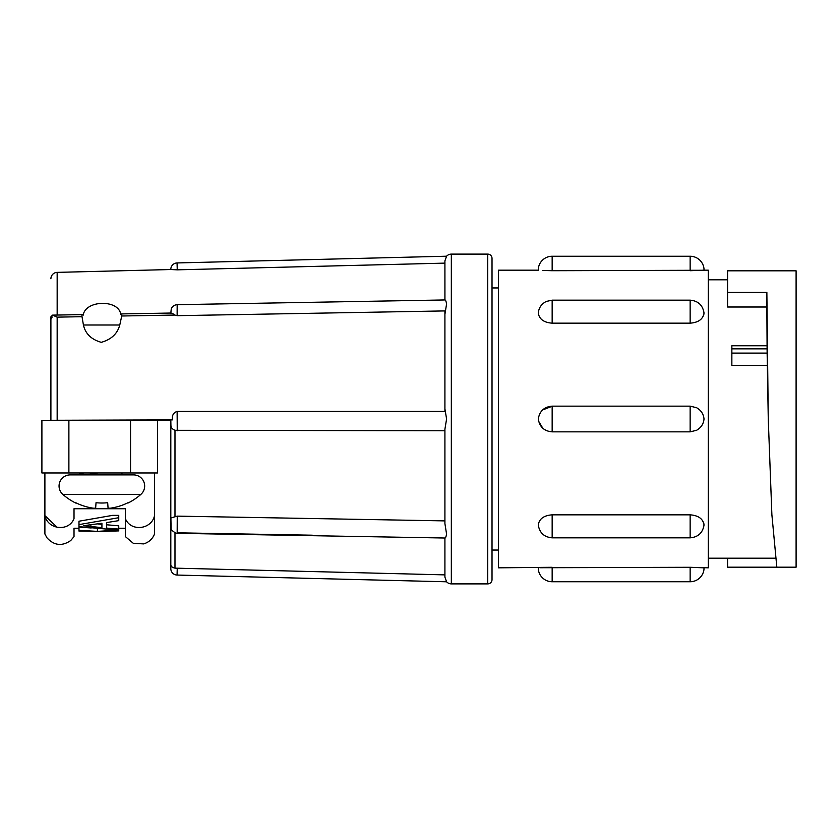 <?xml version="1.0" encoding="UTF-8"?>
<svg xmlns="http://www.w3.org/2000/svg" width="838" height="838" viewBox="0 0 838 838"><rect width="100%" height="100%" fill="white"/><g stroke="black" fill="none" stroke-linecap="round" stroke-linejoin="round"><path stroke-width="1.26" d="M157.534 420.288L157.534 472.967L130.55 472.967L130.55 420.288L170.816 420.288L170.91 425.453L170.816 419.89L170.816 523.98M68.884 472.967L41.9 472.967L41.9 420.288L68.884 420.288L68.884 472.967L130.55 472.967M81.967 472.967L83.968 472.967L78.301 474.895L86.115 474.895L81.726 474.895M121.939 472.967L121.992 474.895L133.535 474.895L70.183 474.895L121.992 474.895M44.896 472.967L44.896 515.611C47.756 529.407 68.475 532.182 74.016 518.701L74.016 508.739L125.417 508.739L125.417 518.701C130.875 532.088 151.605 529.522 154.538 515.611L154.538 472.967M78.982 528.223L74.016 528.223L74.016 536.634L70.759 540.51C62.043 546.512 54.114 545.611 46.97 537.818L44.896 533.995L44.896 515.611L57.393 527.521M74.016 536.634L74.016 528.223M118.745 530.894L102.33 531.428L118.745 530.883L118.745 529.082L106.51 528.076L106.51 522.598L118.745 520.639L118.745 517.706L78.982 524.619L78.982 526.662L118.21 530.098L97.418 531.376L78.982 530.339L78.982 527.102L91.206 527.971M78.982 524.619L78.982 521.215L112.627 515.36L118.745 515.36L118.745 517.706M106.51 524.777L118.745 525.814L118.745 529.082M78.982 530.339L78.982 531.072L102.33 531.428M101.922 527.657L83.57 525.688L101.922 523.268L101.922 527.657M97.491 523.897L101.922 524.347L101.922 523.268M90.913 526.526L90.913 524.777M97.418 531.376L97.418 528.548M154.538 515.611L154.538 533.995C152.485 539.023 148.86 542.333 143.654 543.904L133.315 543.328L125.417 536.634L125.417 518.701M68.884 420.288L130.55 420.288L50.898 420.288L50.898 317.047M50.898 417.523L50.898 420.288M134.855 420.016L51.212 420.288L172.366 419.89L172.335 419C172.083 415.082 173.686 412.547 177.132 411.406L444.915 411.416L444.915 310.919L177.132 315.675L174.786 315.057L121.74 315.999L121.772 315.015M119.771 324.997C117.446 333.734 111.276 339.516 101.272 342.323C91.342 339.526 85.403 333.744 83.423 324.997L119.771 324.997L121.74 315.999C121.908 313.894 121.583 313.391 120.766 314.491C118.891 299.218 85.507 299.899 83.182 315.151L82.417 314.606L52.543 315.13L57.162 317.141L57.162 420.267M83.182 315.151C82.271 314.082 81.852 314.596 81.946 316.701L57.162 317.141M81.946 316.272L83.423 324.997M170.9 425.096C170.994 427.527 172.356 429.255 174.985 430.292L444.915 430.774L444.915 429.171L444.915 523.624L444.915 429.171L446.591 419L444.915 408.829M171.235 313.035L121.447 313.915L120.766 314.491M170.816 313.307L170.816 313.611C170.994 312.658 172.324 313.14 174.786 315.057M177.132 315.675L177.174 304.686C174.283 304.917 172.314 306.32 171.256 308.897L170.805 313.192M444.915 314.376L446.591 303.89C446.046 301.083 445.481 299.784 444.915 299.983M444.915 299.952L444.915 260.859L446.591 256.208L177.069 262.943L177.247 269.836L444.915 263.122L444.915 260.859L444.936 299.952L177.174 304.686M444.915 260.859L444.915 263.122L204.116 269.166M446.591 256.208A6.421 6.421 0 0 1 451.336 254.113L451.336 583.887A6.421 6.421 0 0 1 446.591 581.792L444.915 577.141L444.915 538.048L444.915 577.141M451.336 254.113L487.737 254.113A4.284 4.284 0 0 1 492.021 258.397L492.021 579.603A4.284 4.284 0 0 1 487.737 583.887L451.336 583.887M50.898 278.792A6.421 6.421 0 0 1 57.162 272.371L170.816 269.532A6.421 6.421 0 0 1 177.069 262.943M312.354 535.199L177.247 532.811M174.985 532.884L174.985 568.143L444.915 574.878L174.985 568.143C172.356 567.525 170.994 566.488 170.9 565.022L170.816 568.468A6.421 6.421 0 0 0 177.069 575.057L446.591 581.792M170.816 525.52L170.816 568.468M444.915 523.624L446.591 534.11C446.026 536.917 445.47 538.226 444.915 538.017L177.174 533.314L177.247 516.135L170.9 517.947L170.816 524.693M444.915 520.89L177.247 516.135M177.174 533.314L175.708 533.115C171.926 530.622 170.376 529.092 171.078 528.537L170.9 517.947M170.816 269.532L177.247 269.836M52.302 317.026A6.421 4.546 180 0 0 50.898 319.865M50.898 316.837L52.543 315.13M492.021 550.053L498.442 550.053M492.021 287.947L498.442 287.947M542.752 270.454L552.158 270.716L552.158 256.25A13.921 13.921 0 0 0 538.279 269.103A13.921 13.921 0 0 0 538.405 270.171L498.442 270.171L498.442 567.829L552.158 567.284L552.158 581.75L690.145 581.75A13.921 13.921 0 0 0 704.025 568.897A13.921 13.921 0 0 0 703.899 567.829L690.145 567.284L539.892 567.735M703.899 524.232C702.673 518.565 698.096 515.433 690.145 514.836L552.158 514.836C544.197 515.433 539.609 518.565 538.405 524.232M538.405 313.768C539.62 319.435 544.197 322.567 552.158 323.164L690.145 323.164C698.096 322.567 702.684 319.435 703.899 313.768M699.552 567.546L708.299 567.829L708.299 270.171L703.899 270.171A13.921 13.921 0 0 0 704.025 269.103A13.921 13.921 0 0 0 690.145 256.25L690.145 270.716L703.899 270.171M552.158 270.716L702.412 270.265M538.405 567.829A13.921 13.921 0 0 0 538.279 568.897A13.921 13.921 0 0 0 552.158 581.75M542.741 409.918L552.158 406.252M542.71 428.05L538.761 421.493M708.299 558.192L775.36 558.192M768.268 419.042L767.137 353.102L731.857 353.102L731.857 365.462L767.252 365.462M767.053 345.769L731.857 345.769L731.857 348.849L767.095 348.849L766.864 307.012L727.573 307.012L727.573 270.821L796.1 270.821L796.1 567.179L727.573 567.179L727.573 558.192M708.299 279.808L727.573 279.808M767.095 348.849L767.137 353.102M731.857 348.849L731.857 353.102M796.1 567.179L776.826 567.179L771.882 514.731L768.257 419L766.864 292.41L727.573 292.41M70.183 474.895A11.135 11.135 0 0 0 62.808 494.368A58.953 58.953 0 0 0 75.671 503.02L75.671 503.02M133.535 474.895A11.135 11.135 0 0 1 140.91 494.368L62.808 494.368M140.91 494.368A58.953 58.953 0 0 1 128.046 503.02L128.025 502.706A58.911 58.775 180 0 1 110.49 508.184A58.608 41.334 -95.6 0 1 108.071 508.184L107.683 502.706A54.522 54.386 180 0 1 96.035 502.706L95.647 508.184A58.608 41.334 95.6 0 1 93.228 508.184A58.911 58.775 180 0 1 75.692 502.706M96.035 502.706A54.522 54.386 180 0 0 107.683 502.706M97.92 472.967L86.115 474.895M177.132 411.406L177.247 430.795M177.247 568.164L177.069 575.057M174.985 430.292L174.985 516.48M57.162 272.371L57.162 315.057M487.737 254.113L487.737 583.887M552.158 406.147L552.158 431.853C544.197 431.172 539.567 426.888 538.279 419C539.567 411.112 544.197 406.828 552.158 406.147L690.145 406.147L690.145 431.853L696.546 430.292C700.987 427.82 703.48 424.049 704.025 419C703.48 413.951 700.987 410.18 696.546 407.708L690.145 406.147M690.145 567.284L690.145 581.75M538.446 314.355L538.279 313.003C538.865 307.703 541.547 303.848 546.313 301.439L552.158 300.161L552.158 323.164M552.158 300.161L690.145 300.161L690.145 323.164M552.158 514.836L552.158 537.839C544.197 537.158 539.567 532.874 538.279 524.997L538.446 523.656M690.145 514.836L690.145 537.839C698.096 537.158 702.726 532.874 704.025 524.997L703.815 523.478M125.417 528.223L118.745 528.223M690.145 300.161C698.096 300.842 702.726 305.126 704.025 313.003L703.815 314.522M552.158 537.839L690.145 537.839M552.158 256.25L690.145 256.25M552.158 431.853L690.145 431.853M766.864 297.385L766.864 308.772M81.81 472.957L79.275 474.161"/></g></svg>

